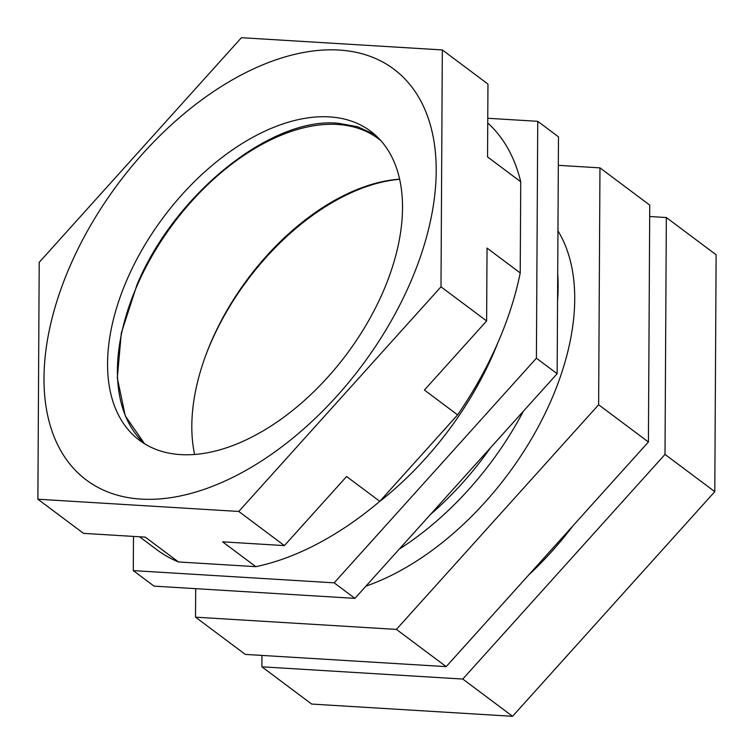 <?xml version="1.0" encoding="UTF-8"?>
<svg xmlns="http://www.w3.org/2000/svg" width="754" height="754" viewBox="0 0 754 754"><rect width="100%" height="100%" fill="white"/><g stroke="black" fill="none" stroke-linecap="round" stroke-linejoin="round"><path stroke-width="1.13" d="M205.823 355.162A194.259 115.136 126.8 0 1 211.516 341.26A194.259 115.136 -53.2 0 1 399.639 179.301M194.617 454.464A192.977 114.712 126.4 0 1 247.501 279.206A192.977 114.712 126.4 0 1 399.62 179.179M144.834 443.918A192.289 114.297 126.4 0 1 155.447 250.177A192.289 114.297 126.4 0 1 337.453 124.457A192.289 114.297 -53.6 0 1 377.697 138.199A192.289 114.297 -53.6 0 1 380.827 140.612M374.757 134.57L357.594 126.719L337.971 123.232C270.95 116.766 174.598 194.249 136.945 284.889L121.3 333.079L117.304 377.933L125.277 415.859L144.542 443.748M382.335 293.504A192.977 114.372 126.8 0 1 139.433 440.27A192.977 114.372 126.8 0 1 127.737 278A192.977 114.372 126.8 0 1 370.638 131.234A192.977 114.372 126.8 0 1 382.335 293.504M70.829 264.268A256.605 152.091 126.8 0 1 339.13 50.056A256.605 152.091 126.8 0 1 409.375 284.889A256.605 152.091 126.8 0 1 141.073 499.101A256.605 152.091 126.8 0 1 70.829 264.268M241.431 37.7L442.325 49.934L440.996 286.812L238.773 511.457L37.879 499.223L39.208 262.345L241.431 37.7M442.325 49.934L487.961 84.071L487.546 156.926L520.731 181.761A270.168 160.131 -53.2 0 0 487.744 122.977M37.879 499.223L83.515 533.361L145.296 537.131L178.481 561.956A270.168 160.131 126.8 0 1 157.077 549.873L139.575 536.782M255.804 566.669L222.618 541.834L284.399 545.604L346.595 476.509L379.79 501.335A270.168 160.131 126.8 0 1 255.804 566.669L178.481 561.956M457.612 414.879L424.427 390.044L486.622 320.959L487.037 248.094L520.222 272.929A270.168 160.131 126.8 0 1 457.612 414.879L379.79 501.335M520.731 181.761L520.222 272.929M440.996 286.812L486.622 320.959M487.763 118.274L537.743 121.319L536.405 358.197L334.182 582.842L133.288 570.608L133.486 536.405M497.706 343.127A238 141.064 126.8 0 1 378.574 502.362M537.743 121.319L558.478 136.832L557.149 373.72L354.927 598.365L154.033 586.131L133.288 570.608M490.524 447.735A225.135 133.439 126.8 0 1 430.346 514.577M523.351 411.26A231.572 137.256 126.8 0 1 399.281 549.091M365.935 586.131A231.572 137.256 -53.2 0 0 550.505 401.825A231.572 137.256 -53.2 0 0 557.951 230.865M572.899 525.887A231.572 137.256 126.8 0 1 528.742 574.934M195.682 588.667L195.522 617.168L396.406 629.401L598.629 404.757L599.967 167.869L558.318 165.333M195.522 617.168L245.295 654.406L446.189 666.64L648.412 441.995L598.629 404.757M446.189 666.64L396.406 629.401M648.412 441.995L649.75 205.116L599.967 167.869M557.715 273.721A231.572 137.256 126.8 0 1 557.564 300.497M649.684 216.521L666.338 217.529L665.009 454.408L462.786 679.052L261.892 666.819L261.958 655.424M666.338 217.529L716.121 254.777L714.792 491.655L512.569 716.3L462.786 679.052M714.792 491.655L665.009 454.408M512.569 716.3L311.675 704.066L261.892 666.819M354.927 598.365L334.182 582.842M557.149 373.72L536.405 358.197M238.773 511.457L284.399 545.604"/></g></svg>
